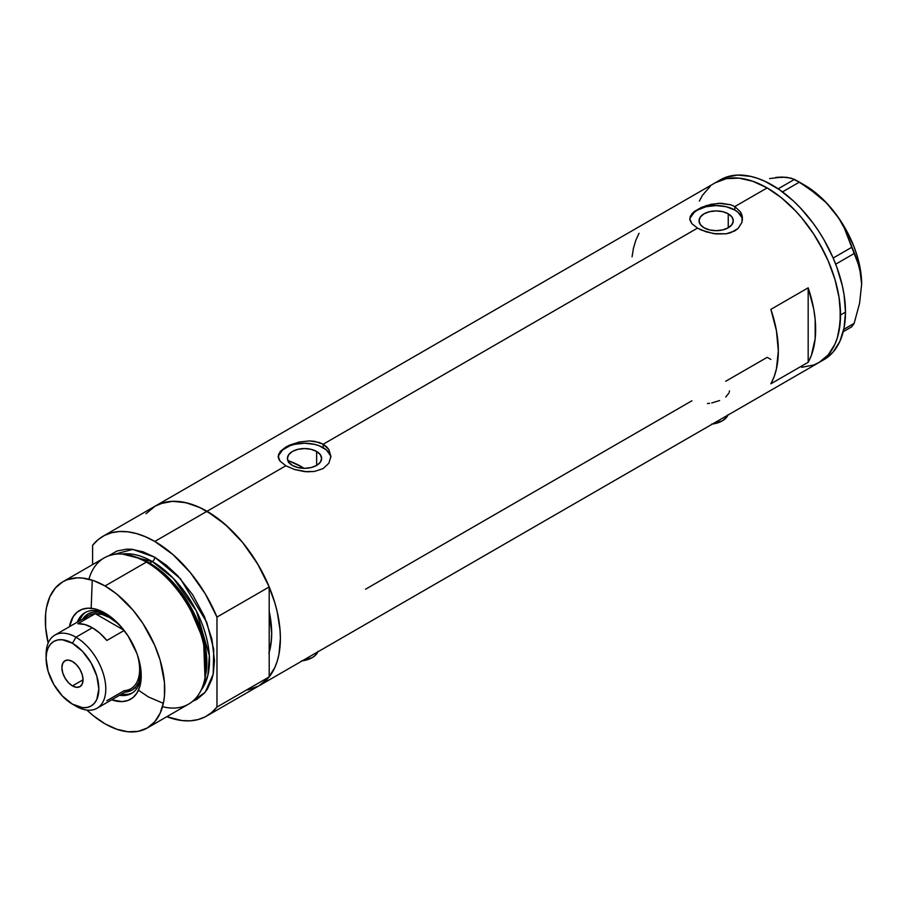 <?xml version="1.0" encoding="UTF-8"?>
<svg xmlns="http://www.w3.org/2000/svg" width="907" height="907" viewBox="0 0 907 907"><rect width="100%" height="100%" fill="white"/><g stroke="black" fill="none" stroke-linecap="round" stroke-linejoin="round"><path stroke-width="1.36" d="M712.392 424.057A21.099 12.188 0 0 0 727.958 415.066M302.246 660.852A21.099 12.188 0 0 0 317.824 651.861M316.622 451.459L316.622 465.438L311.067 467.581L304.514 468.329L297.972 467.581L292.417 465.438A17.108 9.875 180 0 1 287.406 458.443A17.108 9.875 180 0 1 297.972 449.316A17.108 9.875 180 0 1 316.622 451.459L320.33 454.668L321.634 458.443L320.33 462.23L316.622 465.438L316.622 451.459A17.108 9.875 180 0 1 321.634 458.443A17.108 9.875 180 0 1 311.067 467.581A17.108 9.875 180 0 1 292.417 465.438L288.709 462.23L287.406 458.443L288.709 454.668L292.417 451.459L297.972 449.316L304.514 448.568L311.067 449.316L316.622 451.459M289.809 461.244L288.562 462.581L289.809 461.244A91.448 52.799 -120 0 1 301.532 466.776L299.571 467.91L301.532 466.776L304.106 468.329A91.448 52.799 -120 0 0 301.532 466.776L288.914 460.926M728.253 213.814L728.253 227.782L722.698 229.925L716.145 230.673L709.603 229.925L704.047 227.782A17.108 9.875 180 0 1 699.036 220.798A17.108 9.875 180 0 1 709.603 211.671A17.108 9.875 180 0 1 728.253 213.814L731.96 217.011L733.264 220.798L731.96 224.573L728.253 227.782L728.253 213.814A17.108 9.875 180 0 1 733.264 220.798A17.108 9.875 180 0 1 722.698 229.925A17.108 9.875 180 0 1 704.047 227.782L700.34 224.573L699.036 220.798L700.34 217.011L704.047 213.814L709.603 211.671L716.145 210.912L722.698 211.671L728.253 213.814M689.774 218.734L691.769 213.893L694.218 211.558L701.519 207.352L711.02 204.324L721.269 203.259L730.793 204.789L734.806 206.581L767.141 187.908L781.449 197.805L795.212 210.571L801.72 217.884L813.681 234.017L823.851 251.636L828.148 260.785L834.928 279.345L839.1 297.655L840.154 306.487L840.154 323.096L837.354 337.767L834.928 344.195L828.148 354.932L819.021 362.494A103.761 59.907 -120 0 0 834.928 279.345A103.761 59.907 -120 0 0 767.141 187.908L734.806 206.581L740.531 211.932L742.028 215.242L742.028 222.226L738.094 228.473L730.793 232.691L726.224 233.791L716.156 233.961L706.088 231.829L697.494 228.122L691.758 223.553L689.887 219.936L690.272 216.297L694.218 211.558L706.088 205.64L718.729 203.304L730.793 204.789L734.806 206.581L734.806 210.027A26.382 15.226 0 0 0 706.972 206.513A26.382 15.226 0 0 0 689.842 219.664M280.138 451.55L285.864 447.015L289.889 445.008L299.389 441.97L309.638 440.915L314.593 441.335L323.175 444.237L697.494 228.122L323.175 444.237L328.901 449.589L330.896 456.38L328.901 463.194L323.164 468.556L314.582 471.447L304.525 471.617L294.458 469.486L285.864 465.767L280.127 461.21L278.132 456.38L280.138 451.55L285.864 447.015L299.389 441.97L309.638 440.915L319.162 442.435L323.175 444.237L323.175 447.684A26.382 15.226 0 0 0 295.342 444.169A26.382 15.226 0 0 0 278.211 457.309M330.851 457.502A26.382 15.226 0 0 0 323.175 447.684L323.175 444.237L326.463 446.663L328.901 449.589L330.896 456.38L328.901 463.194L323.164 468.556L314.582 471.447L307.088 471.81L294.458 469.486L285.864 465.767L207.023 511.287L285.864 465.767L280.127 461.21L278.642 458.806L278.642 453.942M146.016 513.725L155.131 506.151A103.761 59.907 60 0 1 207.023 511.287A103.761 59.907 60 0 1 274.81 602.736A103.761 59.907 60 0 1 258.903 685.873L247.781 690M808.171 287.825A103.761 59.907 60 0 1 808.171 362.278L770.871 383.808A103.761 59.907 -120 0 0 770.871 309.366L808.171 287.825L808.171 362.278L770.871 383.808L774.102 376.802L776.437 368.911L778.331 350.896L776.437 330.704L770.871 309.366L808.171 287.825L813.749 309.162L815.166 319.468L815.166 338.696L811.402 355.261L808.171 362.278L808.171 287.825M691.894 400.792L365.51 589.233M767.141 357.358L770.871 359.399L767.141 357.358L725.679 381.291M767.141 187.908A103.761 59.907 -120 0 0 715.249 182.772L726.371 178.656L739.058 178.146L752.821 181.275L767.141 187.908L752.821 181.275L739.058 178.146L726.371 178.656L715.249 182.772A103.761 59.907 60 0 1 795.212 210.571A103.761 59.907 60 0 1 840.506 315.001A103.761 59.907 60 0 1 819.021 362.494L813.681 364.999L801.72 367.324L813.681 364.999L819.021 362.494L828.148 354.932L834.928 344.195L837.354 337.767L839.1 330.715L840.506 315.001L845.483 312.121L840.506 315.001L839.1 297.655L834.928 279.345L828.148 260.785L819.021 242.679L813.681 234.017L801.72 217.884L795.212 210.571L781.449 197.805L767.141 187.908M742.482 219.845A26.382 15.226 0 0 0 734.806 210.027L734.806 206.581L740.531 211.932L742.402 216.966L742.028 222.226L738.094 228.473L734.795 230.911L726.224 233.791L713.582 233.621L701.508 230.117L697.494 228.122L691.758 223.553L689.774 218.723M102.91 536.309A103.761 59.907 60 0 1 154.791 541.445L145.539 536.785L136.435 533.543L127.626 531.785L119.248 531.536L111.448 532.783L104.328 535.538L98.013 539.722L92.605 545.3A103.761 59.907 60 0 1 102.91 536.309L155.131 506.151L160.471 503.646L172.432 501.333L185.72 502.648L199.823 507.546L214.211 515.856L228.315 527.239L241.602 541.264L247.781 549.109L258.903 566.059L268.03 584.165L274.81 602.736L277.236 611.964L280.036 629.866L280.388 638.381L278.982 654.094L277.236 661.146L274.81 667.575L268.03 678.311L258.903 685.873A103.761 59.907 -120 0 0 269.198 676.894L269.198 652.428L269.198 676.894L216.966 707.052A103.761 59.907 60 0 1 206.671 716.031A103.761 59.907 60 0 1 166.831 716.7L181.944 720.555L190.323 720.816L198.134 719.557L205.254 716.813L211.558 712.619L216.966 707.052L216.966 617.089L269.198 586.942A103.761 59.907 -120 0 0 207.023 511.287A103.761 59.907 -120 0 0 155.131 506.151L720.226 179.903A103.761 59.907 -120 0 1 800.189 207.703A103.761 59.907 -120 0 1 845.483 312.121L844.077 294.786L842.32 285.705L836.821 267.18L833.114 257.917L823.998 239.811L818.658 231.149L812.876 222.85L800.189 207.703L793.41 200.98L779.306 189.597L764.918 181.298L757.798 178.407L750.815 176.389L737.527 175.074L725.566 177.398L720.226 179.903M268.903 653.414L271.374 640.489L271.681 633.347L269.198 611.409A91.448 52.799 60 0 1 269.198 652.428L269.198 611.409A91.448 52.799 60 0 1 269.198 652.428L269.198 586.942L257.475 563.644L242.554 542.409L225.367 524.575L207.023 511.287L154.791 541.445L207.023 511.287L197.771 506.628L188.667 503.385L179.858 501.628L171.48 501.378L163.668 502.637L155.063 506.197M699.354 201.071L702.426 195.334L710.419 186.139L702.426 195.334L699.354 201.071M639.05 233.258L635.818 240.264L633.471 248.155L632.054 256.828M330.386 455.473L326.452 449.985L319.173 445.779L314.616 444.373L304.514 443.217L294.424 444.373L289.855 445.779L282.587 449.985L278.642 455.473M742.028 217.827L738.083 212.329L734.806 210.027L726.246 206.728L716.145 205.56L706.054 206.728L697.494 210.027L694.218 212.329L690.272 217.827M729.432 390.872L729.319 391.915M725.725 397.017L729.013 392.969M711.723 402.946L719.648 400.531M707.437 403.558L709.603 403.309M318.006 651.385L314.854 655.772L312.223 657.62L301.419 660.954M728.14 414.59L726.938 416.88L722.369 420.825L711.564 424.159M821.447 360.963A103.761 59.907 -120 0 0 823.998 359.625A103.761 59.907 -120 0 0 845.483 312.121L844.077 327.835L839.893 341.327L833.114 352.052L823.998 359.625L206.671 716.031M843.215 331.724L851.741 326.803L843.215 331.724M769.624 178.588L782.061 177.08L787.185 177.364L794.532 179.371L778.161 188.815L794.532 179.371L808.659 188.18L825.653 202.193L833.045 210.401L839.27 219.097L844.383 228.258L851.741 247.316L833.17 258.03L851.741 247.316L859.587 267.429L861.65 284.118L859.587 303.244L854.145 323.38L843.759 329.366L854.145 323.38L851.741 326.803L854.145 323.38L859.587 303.244L861.65 284.118A80.904 46.711 -120 0 0 833.045 210.401L839.27 219.097L844.383 228.258L857.206 260.139L861.117 275.388L861.65 284.651M782.548 177.432L775.836 177.375L782.061 177.08L791.301 178.169L799.35 182.148L782.492 191.887L799.35 182.148L817.456 194.812L825.653 202.193L833.045 210.401A80.904 46.711 -120 0 0 804.441 185.039L811.912 189.914L826.334 202.703L839.27 218.791L844.893 227.736L853.986 246.67L857.296 256.33L861.162 275.218L861.65 284.118A80.904 46.711 -120 0 1 861.65 284.413M835.687 264.186L854.145 253.529L835.687 264.186M106.697 614.107A46.608 26.904 -120 0 0 77.288 622.179A46.608 26.904 60 0 1 84.975 612.667A46.608 26.904 60 0 1 106.697 614.107M69.465 626.692A51.177 29.546 60 0 1 105.042 613.098L112.105 617.984L118.896 624.277L128 635.841L136.957 653.618L139.678 662.756L141.061 671.588L141.061 679.785L139.678 687.018L136.957 693.016L133.012 697.551L128 700.442L122.105 701.599L111.674 699.796A51.177 29.546 60 0 0 141.231 675.783A51.177 29.546 60 0 0 105.042 613.109L105.042 613.109A51.177 29.546 60 0 0 105.042 613.098L94.543 608.835L87.979 608.189L82.084 609.334L77.072 612.225L73.127 616.771L69.465 626.692M108.466 615.275L98.115 611.987L92.741 612.202L88.036 613.937L82.752 619.016A43.967 25.385 60 0 1 88.036 613.937A43.967 25.385 60 0 1 108.477 615.275M85.859 612.191A46.608 26.904 -120 0 0 79.034 621.17M204.744 679.218L205.265 676.781A82.208 47.459 -120 0 0 148.442 562.714L146.401 562.091A84.419 48.74 60 0 1 204.744 679.218A84.419 48.74 60 0 1 162.512 706.689M149.644 563.088L167.659 576.852L188.032 602.339L203.792 639.14L205.401 676.055A80.904 46.711 60 0 0 149.644 563.088L152.297 561.546L173.384 578.383L196.479 611.159L209.347 655.58L207.805 675.636L201.014 690.363A80.904 46.711 -120 0 0 202.238 624.231A80.904 46.711 -120 0 0 152.297 561.546A3.515 2.029 120 0 0 154.791 557.238L143.136 551.841L131.946 549.302L126.651 549.132L116.924 551.025L108.591 555.844L132.728 549.393L154.791 557.238A3.515 2.029 -60 0 1 152.297 561.546L149.644 563.088A80.904 46.711 60 0 0 136.9 557.397L149.644 563.088A1.757 1.02 -60 0 1 149.304 563.224M204.993 677.983L203.587 640.455L187.602 602.849L166.82 576.773L148.442 562.714L135.018 556.785M92.253 580.185L91.176 608.291M135.687 687.971L136.651 688.753M138.465 690.204L148.442 696.961L163.351 703.322M152.297 561.546L122.309 554.041A80.904 46.711 -120 0 1 152.297 561.546M147.251 728.004L188.599 704.127A84.419 48.74 -120 0 0 201.547 636.476A84.419 48.74 -120 0 0 146.401 562.091L105.042 585.967A84.419 48.74 60 0 1 160.188 660.353A84.419 48.74 60 0 1 147.251 728.004A84.419 48.74 60 0 1 105.042 723.82A84.419 48.74 60 0 1 86.891 710.079L93.398 715.77L105.042 723.82L116.686 729.217L127.887 731.756L138.204 731.348L147.251 728.004L154.678 721.836L160.188 713.106L163.589 702.143L164.45 695.941L164.45 682.427L160.188 660.353L154.678 645.251L142.909 623.472L133.182 610.343L116.686 594.006L105.042 585.967L146.401 562.091A84.419 48.74 -120 0 0 104.192 557.907L62.832 581.784A84.419 48.74 60 0 1 105.042 585.967L93.398 580.559L82.197 578.02L76.902 577.861L67.175 579.743L62.832 581.784L55.406 587.94L49.896 596.67L46.495 607.645L45.633 613.835L45.633 627.349L48.173 643.018A84.419 48.74 60 0 1 62.832 581.784M258.835 685.919L263.79 682.461L269.198 676.894L216.966 707.052L216.966 617.089L205.254 593.802L190.323 572.566L173.135 554.733L154.791 541.445A103.761 59.907 60 0 1 216.966 617.089L269.198 586.942L269.198 611.409L271.057 622.633L271.681 633.347L271.057 643.346L269.198 652.428M92.605 545.3L92.605 564.596L92.605 545.3M154.791 557.238L166.435 565.288L177.636 575.684L192.658 594.754L204.415 616.533L211.909 639.14L214.483 660.636L213.338 673.425L211.909 679.162L207.431 689.059L204.415 693.118L197 699.286L192.59 701.338L205.243 692.132L213.168 674.241L213.746 649.401L206.751 622.247L180.436 578.745L154.791 557.238M88.92 579.222A84.419 48.74 60 0 1 133.828 556.376A84.419 48.74 60 0 1 146.401 562.091L148.442 562.714A82.208 47.459 -120 0 0 136.197 557.159L133.828 556.376M121.243 694.274A46.608 26.904 -120 0 0 132.433 692.857M141.197 673.856A46.608 26.904 60 0 1 131.583 693.39A46.608 26.904 60 0 1 119.497 695.284A46.608 26.904 -120 0 0 141.197 673.856M122.626 694.456L128.329 694.229M82.616 615.059L79.567 619.878M141.073 671.736L138.737 682.336L135.869 686.894L132.003 690.091L124.962 692.132A43.967 25.385 60 0 0 132.003 690.091L132.003 690.091A43.967 25.385 60 0 0 141.073 671.736M46.155 656.566A42.21 24.364 60 0 1 54.839 635.138A42.21 24.364 60 0 1 75.939 637.224L72.458 643.256A37.289 21.53 60 0 1 98.829 688.923A37.289 21.53 60 0 1 72.458 704.149L75.939 706.156A42.21 24.364 -120 0 0 105.79 688.923A42.21 24.364 -120 0 0 75.939 637.224A42.21 24.364 60 0 1 103.523 674.423A42.21 24.364 60 0 1 97.049 708.242A42.21 24.364 60 0 1 75.939 706.156L72.458 704.149L82.548 707.653L87.106 707.471L91.108 705.997L94.385 703.276L96.822 699.41L98.829 688.923L96.822 676.112L91.108 662.938L82.548 651.396L72.458 643.256L62.368 639.752L57.81 639.934L53.819 641.408L50.543 644.129L48.105 647.995L46.597 652.836L46.098 658.482L48.105 671.293L53.819 684.468L62.368 695.998L72.458 704.149A37.289 21.53 60 0 1 46.098 658.482A37.289 21.53 60 0 1 72.458 643.256L75.939 637.224L92.355 627.746L75.939 637.224A42.21 24.364 -120 0 0 46.098 654.457L46.098 658.482M72.458 685.907A14.954 8.628 60 0 1 62.696 672.733A14.954 8.628 60 0 1 64.987 660.761A14.954 8.628 60 0 1 72.458 661.498L76.505 664.763L79.941 669.389L82.231 674.672L83.036 679.808L72.458 685.907L68.41 682.642L64.987 678.017L62.696 672.733L61.891 667.597L62.696 663.391L64.987 660.761L68.41 660.092L72.458 661.498A14.954 8.628 60 0 1 82.231 674.672A14.954 8.628 60 0 1 79.929 686.644L76.505 687.313L72.458 685.907L83.036 679.808L82.231 684.014L79.941 686.644A14.954 8.628 60 0 1 72.458 685.907M83.682 620.354A42.21 24.364 60 0 1 95.269 613.665L77.855 623.721L84.873 624.526L92.355 627.746L99.849 633.177L106.856 640.467L124.18 630.467L106.856 640.467A42.21 24.364 -120 0 0 92.355 627.746A42.21 24.364 -120 0 0 77.855 623.721L95.269 613.665L124.021 630.263L95.269 613.665A42.21 24.364 60 0 1 109.77 617.701A42.21 24.364 60 0 1 122.241 628.052L117.264 623.12L109.77 617.701L102.276 614.481L95.269 613.665A42.21 24.364 -120 0 0 88.659 615.604L54.839 635.138M97.049 708.242L130.869 688.719A42.21 24.364 -120 0 0 136.889 653.414A42.21 24.364 60 0 1 124.27 690.658L106.856 700.714M110.382 616.647L109.77 617.701L110.382 616.647M125.96 691.553A43.967 25.385 -120 0 0 132.49 689.796A43.967 25.385 60 0 1 125.96 691.553M83.75 618.449A43.967 25.385 60 0 1 88.535 613.665A43.967 25.385 -120 0 0 83.75 618.449M804.441 185.039L796.992 180.731"/></g></svg>
